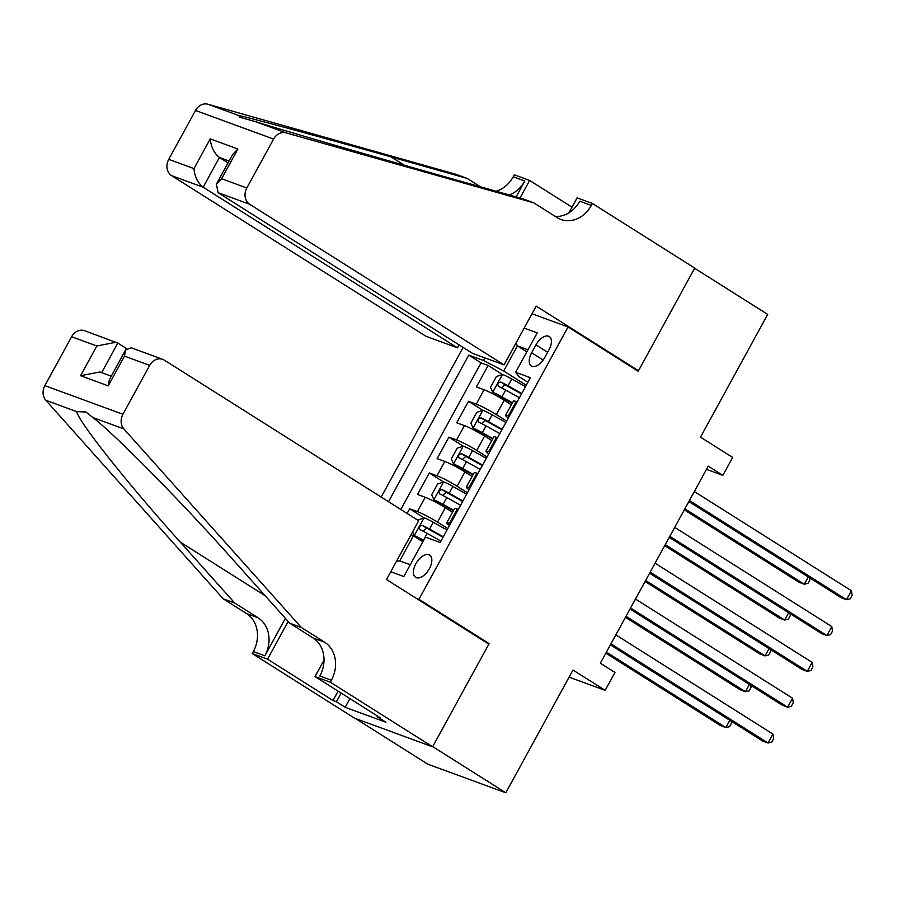 <?xml version="1.0" encoding="UTF-8"?>
<svg xmlns="http://www.w3.org/2000/svg" width="897" height="897" viewBox="0 0 897 897"><rect width="100%" height="100%" fill="white"/><g stroke="black" fill="none" stroke-linecap="round" stroke-linejoin="round"><path stroke-width="1.35" d="M429.383 568.698A13.13 7.075 -57.7 0 0 429.641 555.12A13.13 7.075 -57.7 0 0 415.872 563.742A13.13 7.075 -57.7 0 0 415.614 577.332A13.13 7.075 -57.7 0 0 429.383 568.698M355.459 718.508L427.734 764.154L505.807 792.78L432.724 746.629L489.123 643.609L418.966 599.297L416.23 598.299M463.121 347.408L381.18 497.073M418.966 599.297L568.059 326.968L638.216 371.28L694.614 268.259L767.697 314.41L700.512 437.142L732.67 457.448L722.859 475.365L708.238 466.137L600.34 663.208L614.961 672.447L605.15 690.354L572.992 670.048L505.807 792.78M511.38 404.794L504.204 400.253A16.415 1.592 -151.3 0 0 484.066 389.78L476.363 386.955L488.136 365.449L502.466 374.509M506.648 421.097L496.355 414.593A16.415 1.592 -151.3 0 0 476.217 404.11L468.514 401.284L482.844 410.333M468.514 401.284L456.741 422.79L464.444 425.615A16.415 1.592 -151.3 0 1 484.582 436.088L491.758 440.618M472.136 476.453L464.96 471.923A16.415 1.592 -151.3 0 0 444.834 461.439L437.131 458.614L448.904 437.119L463.233 446.168M452.525 512.288L445.349 507.758A16.415 1.592 -151.3 0 0 425.212 497.274L417.509 494.449L429.282 472.954L443.611 482.003M535.957 344.885L531.641 352.768A12.726 6.862 -57.7 0 0 531.383 365.931A12.726 6.862 -57.7 0 0 544.714 357.567L549.031 349.684A12.726 6.862 -57.7 0 0 549.289 336.521A12.726 6.862 -57.7 0 0 535.957 344.885L547.63 352.263M532.022 313.759L568.059 326.968M390.767 571.748L403.807 576.536L425.391 537.112L440.158 542.528L530.396 377.704L515.629 372.289L518.881 376.572L527.896 382.268M526.819 351.848L517.423 345.917L503.688 370.999L483.561 360.527L468.783 355.111L388.524 501.715M483.561 360.527L484.985 357.914M524.173 328.089L537.213 332.865L515.629 372.289M447.794 528.591L437.501 522.088L445.349 507.758M467.415 492.756L457.111 486.252L464.96 471.923M487.026 456.921L476.733 450.417L484.582 436.088M488.136 365.449L481.061 362.859L400.802 509.474M437.501 522.088A16.415 1.592 28.7 0 0 417.363 511.604L409.66 508.79L407.103 513.454M429.282 472.954L436.985 475.78A16.415 1.592 28.7 0 1 457.111 486.252M448.904 437.119L456.595 439.945A16.415 1.592 28.7 0 1 476.733 450.417M509.305 416.242L508.296 415.872A16.415 1.592 -151.3 0 0 505.583 415.367A16.415 1.592 -151.3 0 0 508.33 418.024M517.143 401.912L516.134 401.542A16.415 1.592 -151.3 0 0 513.432 401.037L505.583 415.367M497.532 437.747L496.523 437.366A16.415 1.592 -151.3 0 0 493.81 436.873L485.961 451.202A16.415 1.592 28.7 0 1 488.674 451.707L489.684 452.077M477.91 473.571L476.901 473.201A16.415 1.592 -151.3 0 0 474.199 472.708L466.35 487.037A16.415 1.592 28.7 0 1 469.053 487.542L470.062 487.912M458.3 509.406L457.279 509.036A16.415 1.592 -151.3 0 0 454.577 508.532L446.728 522.873A16.415 1.592 28.7 0 1 449.442 523.366L450.451 523.736M526.259 385.262L503.688 370.999M569.113 677.145L605.15 690.354M706.477 469.355L722.859 475.365M527.952 349.785L517.423 345.917L515.988 343.024M422.846 541.766L413.45 535.834L399.714 560.917L410.243 564.774M481.061 362.859L468.783 355.111M409.66 508.79L423.989 517.838L417.755 520.17M488.708 453.848A16.415 1.592 28.7 0 1 485.961 451.202M469.097 489.684A16.415 1.592 28.7 0 1 466.35 487.037M411.106 534.612L413.45 535.834M449.475 525.519A16.415 1.592 28.7 0 1 446.728 522.873M396.452 561.365L399.714 560.917M489.123 643.609L486.387 642.6M688.862 501.535L841.229 597.761L846.499 599.689L689.423 500.492M851.399 590.731L852.15 595.238L850.188 598.826L846.499 599.689L851.399 590.731L694.334 491.534M525.496 386.652L511.761 378.949A10.876 1.054 28.7 0 0 502.6 374.464L496.422 376.493L490.536 387.246L492.789 392.37A10.876 1.054 28.7 0 1 501.95 396.866L512.479 402.775M492.789 392.37L512.232 403.224M684.31 509.844L799.025 582.288L804.295 584.216L808.275 576.95M521.774 393.469L508.027 385.755A10.876 1.054 -151.3 0 0 500.818 382.077C497.925 382.604 497.14 384.039 498.463 386.372A10.876 1.054 28.7 0 1 505.673 390.049L519.419 397.763M501.546 387.852L505.022 384.735L521.527 393.918M684.882 508.801L804.295 584.216L807.984 583.353L809.946 579.765L809.621 577.803M504.024 364.888L249.691 204.281L218.15 192.709L472.472 353.328L504.024 364.888L536.193 306.124L638.507 370.741L694.715 268.08L592.401 203.462L577.107 197.856L568.911 212.824M459.107 344.885L457.492 347.834L425.952 336.263L171.619 175.644A12.311 10.304 -69.9 0 1 168.737 159.363L195.512 110.443A12.311 10.304 -69.9 0 1 207.902 104.22L455.665 174.197L467.214 178.436L391.249 156.975C318.065 136.266 246.07 116.7 238.77 115.545L239.667 117.204L255.096 121.532C283.912 130.57 374.161 156.829 446.213 177.135L522.189 198.585L533.737 202.823L557.127 217.601A28.726 24.04 110.1 0 0 560.961 219.485A28.726 24.04 110.1 0 0 591.325 205.435L592.401 203.462M480.489 186.811L467.214 178.436M168.737 159.363L193.954 168.602L210.234 138.867L237.873 149.003L221.593 178.738L246.81 187.989L273.585 139.08L195.512 110.443M255.096 121.532L285.975 132.846L533.737 202.823M496.097 191.218A28.726 24.04 110.1 0 0 513.252 176.81L514.329 174.837L529.622 180.443L520.025 197.979M571.983 207.196L529.622 180.443M635.782 369.743L638.507 370.741M457.492 347.834L203.171 187.215L171.619 175.644M509.249 194.941A28.726 24.04 110.1 0 0 524.801 181.048L516.134 196.88M285.975 132.846A12.311 10.304 110.1 0 0 273.585 139.08M246.81 187.989A12.311 10.304 110.1 0 0 249.691 204.281M555.333 216.457A28.726 24.04 110.1 0 0 579.765 201.197L591.325 205.435M228.029 162.895L219.451 157.468L203.171 187.215C197.845 183.044 194.772 176.844 193.954 168.602M210.234 138.867C211.064 147.097 214.136 153.297 219.451 157.468L229.071 161M237.873 149.003L232.659 154.441L216.379 184.188L218.15 192.709M221.593 178.738L216.379 184.188M126.6 348.63L117.832 343.091L101.641 372.659M301.269 627.44L289.72 623.202L235.328 562.329C183.896 504.361 116.688 436.009 93.008 417.598L85.865 412.003L76.682 411.611C78.846 422.139 127.8 483.786 180.353 542.18L234.745 603.053L258.134 617.82A28.726 24.04 -69.9 0 1 264.862 655.83L253.313 651.592L252.236 653.554L354.55 718.172L432.623 746.809L488.831 644.147L386.506 579.529L418.686 520.765L164.353 360.146A12.311 10.304 110.1 0 0 162.705 359.338A12.311 10.304 110.1 0 0 149.698 365.359L122.923 414.268A12.311 10.304 110.1 0 0 123.876 428.923L301.269 627.44L324.658 642.207A28.726 24.04 -69.9 0 1 331.385 680.218L330.309 682.191L432.623 746.809M234.745 603.053L223.196 598.815L246.585 613.582A28.726 24.04 -69.9 0 1 253.313 651.592M331.385 680.218L319.837 675.979A28.726 24.04 -69.9 0 0 313.098 637.98L289.72 623.202M149.698 365.359L124.481 356.109L108.201 385.856L80.562 375.72L96.842 345.973L71.625 336.734L44.85 385.643L122.923 414.268M76.682 411.611L45.803 400.286L223.196 598.815M330.309 682.191L315.004 676.573L380.496 717.936L377.11 716.692L377.48 716.03M349.908 698.617L345.166 707.296L385.889 722.231L377.11 716.692M345.166 707.296L336.386 701.757L333.011 700.523L267.53 659.172L252.236 653.554M315.004 676.573L324.008 660.136M285.381 618.358L264.862 655.83M288.172 621.475L267.53 659.172M45.803 400.286A12.311 10.304 -69.9 0 1 44.85 385.643M71.625 336.734A12.311 10.304 -69.9 0 1 84.643 330.713L117.832 343.091M333.011 700.523L338.124 691.183M341.14 693.078L336.386 701.757M124.481 356.109L125.636 349.92L131.265 347.801L162.705 359.338M108.201 385.856L109.356 379.655L125.636 349.92M80.562 375.72L99.802 371.975L111.262 376.179M96.842 345.973L116.083 342.239M669.24 537.37L821.607 633.585L826.877 635.524L669.812 536.328M831.788 626.566L832.528 631.073L830.566 634.661L826.877 635.524L831.788 626.566L674.712 527.369M649.619 573.205L801.985 669.42L807.266 671.36L650.19 572.163M812.166 662.401L812.917 666.908L810.955 670.485L807.266 671.36L812.166 662.401L655.102 563.204M630.008 609.029L782.375 705.255L787.644 707.195L630.569 607.998M792.556 698.236L793.296 702.743L791.333 706.32L787.644 707.195L792.556 698.236L635.48 599.039M610.386 644.865L762.753 741.09L768.023 743.019L610.958 643.822M772.934 734.06L773.674 738.567L771.712 742.155L768.023 743.019L772.934 734.06L615.858 634.874M505.886 422.487L492.139 414.784A10.876 1.054 28.7 0 0 482.99 410.288L476.8 412.328L470.914 423.081L473.179 428.205A10.876 1.054 28.7 0 1 482.328 432.69L492.868 438.599M473.179 428.205L492.61 439.059M664.699 545.668L779.403 618.111L784.684 620.051L788.654 612.786M502.152 429.293L488.417 421.59A10.876 1.054 -151.3 0 0 481.196 417.912C478.314 418.439 477.529 419.874 478.841 422.207A10.876 1.054 28.7 0 1 486.062 425.884L499.797 433.599M481.936 423.687L485.4 420.57L501.905 429.753M665.26 544.636L784.684 620.051L788.373 619.177L790.335 615.6L790.01 613.638M486.264 458.322L472.528 450.608A10.876 1.054 28.7 0 0 463.368 446.123L457.178 448.164L451.303 458.905L453.557 464.041A10.876 1.054 28.7 0 1 462.717 468.526L473.246 474.435M453.557 464.041L472.999 474.894M645.078 581.503L759.793 653.947L765.063 655.886L769.043 648.609M482.541 465.128L468.795 457.425A10.876 1.054 -151.3 0 0 461.585 453.736C458.692 454.274 457.907 455.71 459.23 458.042A10.876 1.054 28.7 0 1 466.44 461.72L480.187 469.434M462.314 459.522L465.79 456.394L482.283 465.588M645.649 580.471L765.063 655.886L768.751 655.012L770.714 651.435L770.388 649.462M466.642 494.157L452.907 486.443A10.876 1.054 28.7 0 0 443.746 481.958L437.568 483.988L431.681 494.74L433.935 499.876A10.876 1.054 28.7 0 1 443.096 504.361L453.624 510.27M433.935 499.876L453.377 510.729M625.456 617.338L740.171 689.782L745.441 691.71L749.421 684.445M462.919 500.963L449.173 493.249A10.876 1.054 -151.3 0 0 441.963 489.571C439.07 490.11 438.297 491.534 439.608 493.877A10.876 1.054 28.7 0 1 446.829 497.555L460.565 505.258M442.692 495.346L446.168 492.229L462.673 501.423M626.028 616.295L745.441 691.71L749.13 690.847L751.092 687.259L750.767 685.297M412.62 531.843L414.324 535.711A10.876 1.054 28.7 0 1 423.474 540.196L423.653 540.286M414.324 535.711L423.406 540.745M414.268 535.576L424.135 517.793A10.876 1.054 28.7 0 1 433.285 522.278L447.031 529.981M605.845 653.173L720.549 725.617L725.83 727.545L729.81 720.28M443.297 536.798L429.562 529.084A10.876 1.054 -151.3 0 0 422.341 525.407C419.46 525.934 418.675 527.369 419.987 529.701A10.876 1.054 28.7 0 1 427.207 533.39L440.943 541.093M423.081 531.181L426.557 528.064L443.051 537.247M606.406 652.13L725.83 727.545L729.519 726.682L731.481 723.094L731.156 721.132M496.355 414.593L504.204 400.253M476.217 404.11L484.066 389.78M417.363 511.604L425.212 497.274M436.985 475.78L444.834 461.439M456.595 439.945L464.444 425.615M508.296 415.872L516.134 401.542M488.674 451.707L496.523 437.366M469.053 487.542L476.901 473.201M449.442 523.366L457.279 509.036M543.156 360.045L531.641 352.768M502.443 374.509L492.733 392.247M505.673 390.049L501.95 396.866M511.761 378.949L508.027 385.755M505.022 384.735L500.818 382.077M207.902 104.22L238.77 115.545M524.801 181.048L513.252 176.81M391.249 156.975L404.345 165.25M258.134 617.82L246.585 613.582M313.098 637.98L324.658 642.207M123.876 428.923L93.008 417.598M180.353 542.18L265.176 595.743M482.833 410.344L473.123 428.082M486.062 425.884L482.328 432.69M492.139 414.784L488.417 421.59M485.4 420.57L481.196 417.912M463.211 446.179L453.501 463.906M466.44 461.72L462.717 468.526M472.528 450.608L468.795 457.425M465.79 456.394L461.585 453.736M443.589 482.003L433.879 499.741M446.829 497.555L443.096 504.361M452.907 486.443L449.173 493.249M446.168 492.229L441.963 489.571M427.207 533.39L423.474 540.196M433.285 522.278L429.562 529.084M426.557 528.064L422.341 525.407"/></g></svg>
